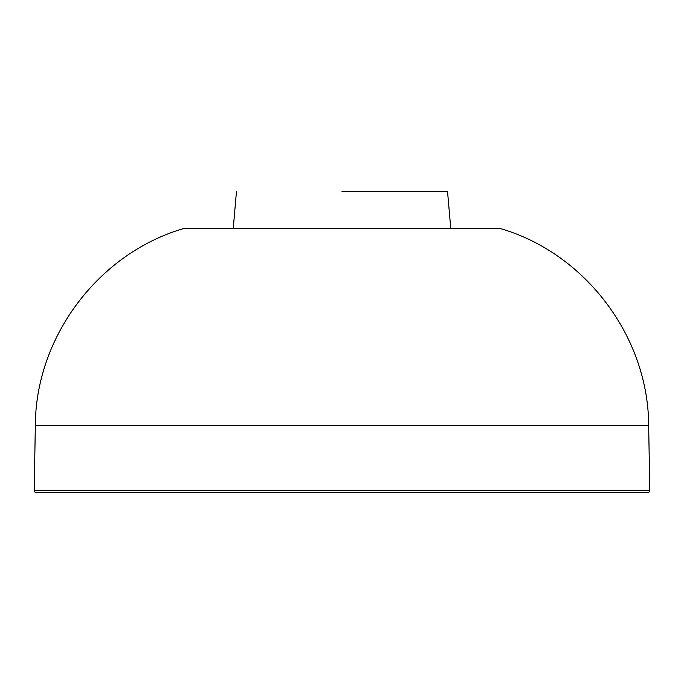 <?xml version="1.0" encoding="UTF-8"?>
<svg xmlns="http://www.w3.org/2000/svg" width="684" height="684" viewBox="0 0 684 684"><rect width="100%" height="100%" fill="white"/><g stroke="black" fill="none" stroke-linecap="round" stroke-linejoin="round"><path stroke-width="1.03" d="M342 191.605L447.541 191.605L342 191.605M263.579 228.542L263.588 228.353C223.266 228.353 223.266 228.353 263.588 228.353L263.579 228.542M202.917 228.542L183.688 228.542C98.556 253.26 35.568 336.904 35.337 425.551L648.663 425.551L649.8 490.608A1.761 1.761 0 0 1 648.039 492.394L35.961 492.394A1.761 1.761 0 0 1 34.2 490.608L649.8 490.608L648.663 425.551C648.432 336.904 585.444 253.26 500.312 228.542L487.435 228.542M183.688 228.542L500.312 228.542M236.459 191.605L233.227 228.542L473.926 228.542L450.773 228.542L447.541 191.605M35.337 425.551L34.2 490.608L35.337 425.551M420.421 228.542L420.412 228.353C460.734 228.353 460.734 228.353 420.412 228.353L420.421 228.542M441.949 228.353L440.257 228.353M35.961 492.394A1.761 1.761 0 0 1 34.2 490.608A1.761 1.761 0 0 0 35.961 492.394"/></g></svg>
